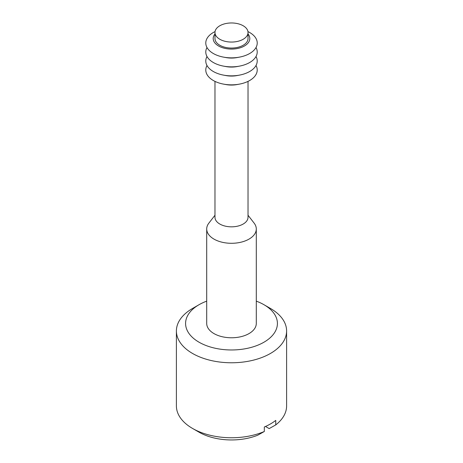 <?xml version="1.0" encoding="UTF-8"?>
<svg xmlns="http://www.w3.org/2000/svg" width="463" height="463" viewBox="0 0 463 463"><rect width="100%" height="100%" fill="white"/><g stroke="black" fill="none" stroke-linecap="round" stroke-linejoin="round"><path stroke-width="0.69" d="M265.507 426.475L269.177 428.599L275.757 424.895L275.757 420.398A55.103 31.814 180 0 1 264.327 426.996L264.327 431.493L257.746 435.197A45.918 26.513 180 0 1 199.032 432.187L192.539 428.437A55.103 31.814 0 0 0 264.327 431.493M270.467 308.462L263.968 304.712L270.461 308.462A55.103 31.814 180 0 1 270.467 308.462A55.103 31.814 180 0 1 286.603 330.958A55.103 31.814 180 0 1 252.59 360.347A55.103 31.814 180 0 1 192.539 353.454A55.103 31.814 180 0 1 176.397 330.958A55.103 31.814 180 0 1 192.533 308.462L199.032 304.712A45.918 26.513 0 0 0 199.032 342.203A45.918 26.513 0 0 0 263.968 342.203A45.918 26.513 0 0 0 263.968 304.712A45.918 26.513 0 0 0 256.294 301.147M176.397 330.958L176.397 405.941A55.103 31.814 0 0 0 192.533 428.437A55.103 31.814 0 0 0 192.539 428.437M275.757 424.895A55.103 31.814 0 0 0 286.603 405.941L286.603 330.958M206.706 301.147A45.918 26.513 0 0 0 199.032 304.712M248.029 215.249L254.135 223.131A24.794 14.318 180 0 1 256.294 228.977L256.294 323.458A24.794 14.318 180 0 1 240.991 336.682A24.794 14.318 180 0 1 213.964 333.58A24.794 14.318 180 0 1 206.706 323.458L206.706 228.977A24.794 14.318 180 0 1 208.865 223.131L214.971 215.249M256.294 228.977A24.794 14.318 180 0 1 240.991 242.201A24.794 14.318 180 0 1 213.964 239.099A24.794 14.318 180 0 1 206.706 228.977M248.029 81.378L248.029 217.286A16.529 9.544 180 0 1 237.826 226.106A16.529 9.544 180 0 1 219.809 224.034A16.529 9.544 180 0 1 214.971 217.286L214.971 81.378M206.996 65.503A25.714 14.845 0 0 0 213.316 80.504A25.714 14.845 0 0 0 223.606 84.133L225.88 84.555A18.3 10.562 0 0 0 237.12 84.555L239.394 84.133A25.714 14.845 0 0 0 256.004 65.503M223.606 84.133A25.714 14.845 0 0 0 239.394 84.133M206.996 56.509A25.714 14.845 0 0 0 213.316 71.505A25.714 14.845 0 0 0 223.606 75.133L225.88 75.562A18.3 10.562 0 0 0 237.12 75.562L239.394 75.133A25.714 14.845 0 0 0 256.004 56.509M223.606 75.133A25.714 14.845 0 0 0 239.394 75.133M206.996 47.51A25.714 14.845 0 0 0 213.316 62.505A25.714 14.845 0 0 0 223.606 66.14L225.88 66.562A18.3 10.562 0 0 0 237.12 66.562L239.394 66.14A25.714 14.845 0 0 0 256.004 47.51M223.606 66.14A25.714 14.845 0 0 0 239.394 66.14M215.046 31.6A25.714 14.845 0 0 0 213.316 53.505A25.714 14.845 0 0 0 223.606 57.14L225.88 57.562A18.3 10.562 0 0 0 237.12 57.562L239.394 57.14A25.714 14.845 0 0 0 249.684 32.508A25.714 14.845 0 0 0 247.954 31.6M223.606 57.14A25.714 14.845 0 0 0 239.394 57.14M214.971 33.978A18.3 10.562 0 0 0 218.559 45.982A18.3 10.562 0 0 0 242.045 47.145A18.3 10.562 0 0 0 248.029 33.978M248.029 32.508L248.029 38.51A16.529 9.544 180 0 1 237.826 47.324A16.529 9.544 180 0 1 219.809 45.258A16.529 9.544 180 0 1 214.971 38.51L214.971 32.508A16.529 9.544 180 0 1 225.174 23.694A16.529 9.544 180 0 1 243.191 25.76A16.529 9.544 180 0 1 248.029 32.508A16.529 9.544 180 0 1 237.826 41.329A16.529 9.544 180 0 1 219.809 39.257A16.529 9.544 180 0 1 214.971 32.508M199.032 432.187L192.533 428.437"/></g></svg>
